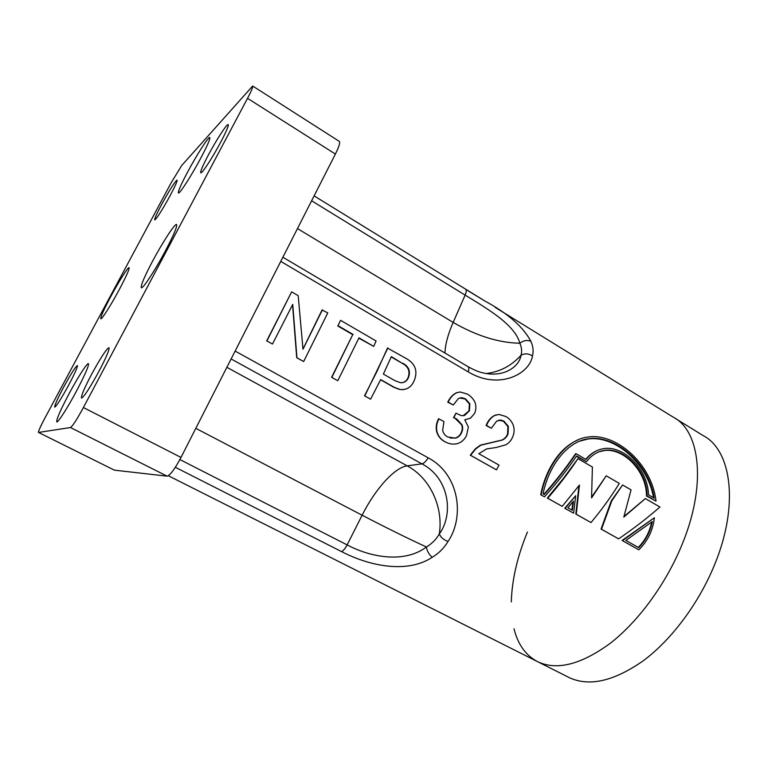 <?xml version="1.0" encoding="UTF-8"?>
<svg xmlns="http://www.w3.org/2000/svg" width="768" height="768" viewBox="0 0 768 768"><rect width="100%" height="100%" fill="white"/><g stroke="black" fill="none" stroke-linecap="round" stroke-linejoin="round"><path stroke-width="1.15" d="M220.858 141.926C226.445 131.261 228.883 125.472 228.173 124.57C226.906 123.686 216.029 140.506 208.224 155.27C202.627 165.917 200.15 171.773 200.803 172.829C201.907 173.904 212.832 157.142 220.858 141.926M99.13 370.992C106.406 357.024 109.69 349.238 108.97 347.654C106.31 349.056 100.483 358.013 91.478 374.525C84.221 388.397 80.899 396.25 81.514 398.093C84.058 396.883 89.933 387.85 99.13 370.992M68.688 385.066C74.861 373.344 77.76 366.835 77.376 365.53C75.475 366.701 70.858 374.006 63.504 387.456C57.35 399.091 54.432 405.658 54.73 407.136C56.563 406.09 61.21 398.736 68.688 385.066M170.275 195.36C175.238 185.99 177.494 180.893 177.072 180.067C174.72 181.882 169.555 190.032 161.587 204.538C156.634 213.888 154.339 219.034 154.723 219.965C156.979 218.323 162.163 210.125 170.275 195.36M165.734 250.291C173.923 234.605 177.523 226.003 176.544 224.496C174.874 223.402 162.25 242.89 152.362 261.571C144.182 277.171 140.506 285.888 141.36 287.722C142.79 289.104 155.501 269.683 165.734 250.291M76.474 391.094C85.104 374.611 89.088 365.462 88.416 363.619C87.178 362.717 77.51 377.875 68.87 394.109C60.278 410.429 56.246 419.683 56.774 421.882C57.859 422.957 67.594 407.827 76.474 391.094M200.938 157.834C207.533 145.296 210.47 138.509 209.76 137.472C208.464 136.541 196.378 155.501 187.43 172.358C180.816 184.858 177.83 191.731 178.454 192.979C179.549 194.17 191.683 175.267 200.938 157.834M119.376 289.411C126.355 276.182 129.59 268.925 129.062 267.638C128.054 266.861 118.598 281.875 110.65 296.774C103.67 309.926 100.397 317.261 100.829 318.778C101.702 319.728 111.197 304.742 119.376 289.411M252.73 86.054L339.226 141.331C340.378 142.33 339.101 146.573 335.395 154.061L247.526 98.323L83.405 407.539L180.998 457.43C174.806 469.056 170.17 475.296 167.107 476.16L114.374 470.15L38.534 432.442L114.374 470.15M247.526 98.323C251.501 90.739 253.21 86.63 252.662 86.006L181.69 165.533L171.274 182.592L44.966 417.965C40.445 426.509 38.285 431.338 38.467 432.442M167.107 476.16L70.483 427.536L38.534 432.442M70.483 427.536C72.614 426.134 76.925 419.462 83.405 407.539M335.395 154.061L180.998 457.43M575.693 495.706L564.739 508.253L573.629 513.197L575.693 495.706L565.152 508.435L573.629 513.197M537.168 661.459L537.667 661.718C556.838 670.752 581.03 664.608 610.243 643.306C638.102 621.686 665.386 584.736 681.494 545.904C706.963 485.51 700.426 430.886 673.162 417.11C700.426 430.886 706.963 485.51 681.494 545.904C665.386 584.736 638.102 621.686 610.243 643.306C581.03 664.608 556.838 670.752 537.667 661.718C525.792 655.469 517.901 644.486 514.003 628.762M654.374 517.766L622.07 540.461L638.832 549.811C647.75 541.046 652.934 530.362 654.374 517.766L622.522 540.653L638.832 549.811M622.589 484.954L611.309 500.822L601.056 529.056L618.634 538.877C634.07 528.25 647.827 517.632 659.914 507.024L645.379 498.566L623.789 517.104L631.046 489.869L622.589 484.954L611.818 500.842L601.498 529.248L618.634 538.877M578.909 485.77L575.846 514.09L591.005 522.547C601.901 509.472 611.338 496.426 619.296 483.408L606.211 475.795L591.562 497.923L592.397 467.021L577.958 458.63C569.338 471.744 559.267 484.944 547.728 498.23L562.205 506.371L579.446 485.05L576.269 514.262L591.005 522.547M577.958 458.63L563.424 478.397L547.325 498.067L562.205 506.371M578.563 439.622C566.438 444.71 556.56 454.867 548.928 470.102C545.107 477.85 542.362 486.067 540.71 494.765L544.483 496.819C556.771 483.082 567.475 469.459 576.586 455.952L586.493 461.722C591.571 455.088 597.677 451.286 604.79 450.317C623.731 447.398 647.29 470.573 647.069 495.898L656.006 501.101C651.734 463.133 615.398 432.384 587.53 437.098C566.074 439.718 546.72 465.331 541.114 494.928L544.483 496.819M498.547 420.221L503.386 421.2L507.878 426.48L507.59 433.92C506.419 436.858 504.49 438.912 501.802 440.093L480.403 445.114L475.344 448.819L470.246 455.184L496.483 469.862L499.008 465.082L478.838 453.715L486.547 448.925L496.051 447.523L505.555 444.902C508.848 443.222 511.229 440.544 512.688 436.867C514.416 432.979 514.57 428.986 513.158 424.896C511.574 421.133 509.107 418.32 505.776 416.477L498.845 414.422L494.544 415.536C490.915 417.648 488.256 420.96 486.547 425.482L491.376 428.256L496.541 421.248L500.323 420L503.875 421.066L508.358 426.374L508.051 433.853C506.88 436.81 504.941 438.874 502.243 440.074L480.806 445.181L475.728 448.915L470.602 455.328L496.483 469.862M455.443 418.272L453.504 417.658L456.806 419.05L462.115 424.934C463.018 427.699 462.787 430.406 461.405 433.066C460.099 435.754 458.112 437.453 455.424 438.154L447.706 436.954C445.037 435.581 443.357 433.373 442.646 430.349L443.952 421.594L438.595 418.733C436.31 422.976 435.686 427.363 436.714 431.904C438.096 436.282 440.746 439.517 444.662 441.61L447.216 442.81M455.04 418.282L461.712 424.934C462.614 427.69 462.384 430.378 461.021 433.018C459.725 435.696 457.738 437.376 455.059 438.067L450.134 438.01M453.504 417.658L455.971 413.184L453.907 417.638M380.611 379.766L393.802 387.283L399.562 389.453L403.44 389.664M364.512 395.798L370.598 399.158L380.698 379.594L394.157 387.254L399.898 389.424C406.598 390.23 411.36 387.293 414.192 380.621C417.917 371.386 415.517 364.166 407.002 358.954L387.504 348.077L376.829 371.702L364.512 395.798L370.598 399.158M331.594 377.309L337.795 380.726L358.982 337.843L373.728 346.397L376.08 340.973L340.598 320.333L337.786 325.987L352.733 334.646L331.594 377.309L337.795 380.726M292.56 304.781L296.707 357.715L303.658 361.555L327.782 312.883L322.042 310.013L302.976 349.066M272.477 344.045L266.717 340.867L272.477 344.045L292.752 304.368L296.938 357.782L303.658 361.555M266.717 340.867L291.648 291.859L266.918 340.925M235.133 351.072L428.189 457.814C459.754 474.499 464.621 517.123 448.051 541.459C444.125 548.026 438.845 553.296 432.24 557.28C408.058 573.37 370.906 566.832 341.568 551.606L175.344 467.29M645.379 498.566L624 516.47M606.211 475.795L591.619 497.126M465.811 289.44L484.829 300.989C507.859 313.411 523.2 326.851 530.87 341.299C533.136 346.387 533.674 351.283 532.474 355.987C529.555 374.352 498.586 390.269 468.182 371.856L280.762 261.408M358.829 338.179L373.728 346.397M459.648 397.958L465.014 398.957L469.402 403.93L468.97 410.918L463.21 415.718M457.286 392.506L455.894 393.043C452.342 394.982 449.645 398.026 447.782 402.182L453.264 405.005L458.419 398.544L461.549 397.642L465.475 398.813L469.862 403.795L469.411 410.832L464.506 415.488L461.395 415.67L455.971 413.184M438.97 418.762C436.675 423.034 436.032 427.44 437.059 432.01C438.422 436.397 441.072 439.642 444.998 441.744L446.189 442.358C449.568 444.019 453.178 444.48 457.008 443.75C461.328 442.541 464.515 439.747 466.55 435.37L468.374 427.018L464.822 419.866L465.773 419.693M496.061 414.893L494.064 415.67C490.445 417.754 487.795 421.046 486.106 425.539L491.376 428.256M598.954 451.814L604.138 450.566C623.069 447.648 646.685 470.784 646.493 496.003L656.006 501.101M576.365 456.269L586.493 461.722M179.894 459.562L347.126 544.896C372.509 558.355 405.619 562.829 426.432 546.989C431.904 543.715 436.195 539.366 439.315 533.942C453.869 514.234 449.328 478.042 421.93 463.862L407.203 465.859L226.867 367.315M432.24 557.28C428.966 554.525 427.027 551.098 426.432 546.989C408.269 538.656 386.822 528.067 362.122 515.222L195.811 428.333M468.182 371.856C469.056 369.024 468.97 367.277 467.942 366.614C473.971 369.926 478.637 371.923 481.93 372.605C503.482 378.269 519.37 366.749 521.002 355.286C522.106 351.475 521.722 347.453 519.85 343.229C515.021 325.018 488.64 309.437 465.12 295.114L453.158 322.426L297.475 228.576M532.474 355.987C528.614 353.414 524.794 353.174 521.002 355.286C511.488 365.77 499.93 371.856 486.355 373.536M448.051 541.459C443.606 539.808 440.688 537.302 439.315 533.942C443.51 506.861 430.022 478.022 407.203 465.859C394.675 467.347 375.091 489.245 362.122 515.222L347.126 544.896C345.254 548.467 343.402 550.704 341.568 551.606M530.87 341.299C527.184 339.811 523.517 340.445 519.85 343.229C498.797 342.835 476.563 335.894 453.158 322.426C447.917 334.493 445.181 344.688 444.97 353.04M322.426 309.763L302.986 349.238L298.195 295.67L291.648 291.859M340.598 320.333L337.786 325.987M331.853 377.395L352.733 334.646M338.17 325.786L353.126 334.454M364.79 395.894L387.926 347.866M402.778 363.226C408.778 366.432 410.698 371.155 408.528 377.395C406.925 381.216 404.198 382.973 400.33 382.666L394.896 380.65L383.386 374.064L391.344 356.602L402.355 363.398C408.346 366.605 410.275 371.299 408.115 377.501C407.04 380.208 405.206 381.926 402.605 382.666M391.2 356.938L402.355 363.398M464.88 419.741L470.506 418.205L474.461 413.549C476.208 409.824 476.352 405.994 474.883 402.077C473.069 398.515 470.506 395.837 467.203 394.042L460.061 391.968L456.355 392.89C452.794 394.848 450.077 397.91 448.205 402.096L453.264 405.005M503.386 421.2L503.875 421.066M507.878 426.48L508.358 426.374M494.064 415.67L494.544 415.536M576.038 453.677L586.022 459.494C591.12 453.216 597.139 449.578 604.08 448.589C623.434 445.488 647.875 468.73 648.509 494.832L654.192 498.144C648.624 462.595 614.851 434.544 588.403 438.797C567.59 441.216 548.813 465.398 543.053 493.853L544.234 494.525C556.445 480.749 567.043 467.126 576.038 453.677L575.501 453.821C566.544 467.155 556.003 480.662 543.878 494.323M646.493 496.003L647.069 495.898M585.744 459.331C589.267 455.03 593.357 451.987 598.032 450.202M653.52 497.76C647.779 462.758 614.054 434.784 587.712 439.075L579.619 441.187M567.898 507.83L572.342 510.326L573.475 501.168L567.898 507.83M571.92 510.096L572.938 501.821M611.309 500.822L611.818 500.842M638.717 547.661C645.802 540.374 650.333 531.677 652.291 521.558L625.891 540.442L638.717 547.661M638.294 547.421C645.235 540.269 649.69 531.811 651.648 522.058M675.552 418.579L703.066 435.542C731.462 450.067 739.382 504.96 714.547 564.806C698.851 603.293 671.616 639.648 643.43 660.662C613.834 681.341 589.037 686.966 569.04 677.51L568.512 677.251M511.296 601.92C511.958 579.792 517.334 556.483 527.443 531.994M428.189 457.814C425.923 461.414 423.84 463.43 421.93 463.862L231.12 358.954M465.59 289.296L465.658 289.334C466.608 290.035 466.435 291.965 465.12 295.114L311.616 200.784M467.942 366.614L282.883 257.242M569.04 677.51L168.336 475.738M673.162 417.11L495.197 307.382M484.819 300.979L314.102 195.898M461.549 397.642L461.069 397.776M499.824 420.125L500.323 420M604.138 450.566L604.79 450.317M587.712 439.075L588.403 438.797"/></g></svg>
